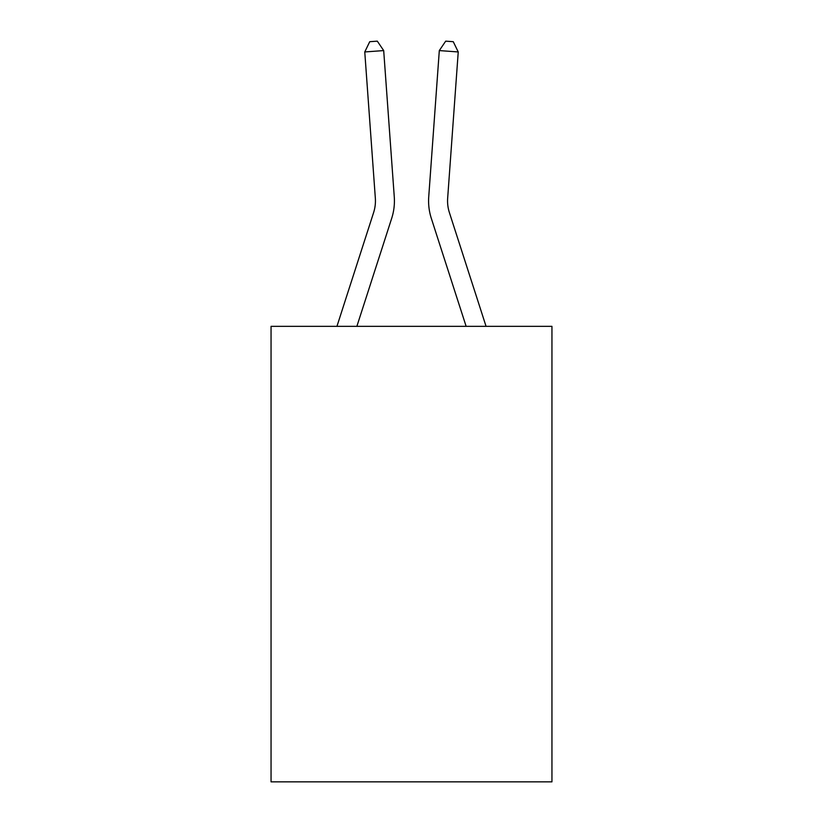 <?xml version="1.0" encoding="UTF-8"?>
<svg xmlns="http://www.w3.org/2000/svg" width="823" height="823" viewBox="0 0 823 823"><rect width="100%" height="100%" fill="white"/><g stroke="black" fill="none" stroke-linecap="round" stroke-linejoin="round"><path stroke-width="1.23" d="M551.945 326.34L551.945 781.85L271.055 781.85L271.055 326.34L551.945 326.34M394.268 196.82L383.693 50.584L394.268 196.82A56.941 56.941 0 0 1 391.676 218.393L356.873 326.34M486.064 326.34L449.389 212.571A37.961 37.961 0 0 1 447.661 198.189L458.236 51.952L439.307 50.584L428.732 196.82A56.941 56.941 0 0 0 431.324 218.393L466.127 326.34M336.936 326.34L373.611 212.571A37.961 37.961 0 0 0 375.339 198.189L364.764 51.952L369.733 41.695L377.304 41.15L383.693 50.584L364.764 51.952M373.611 212.571A37.961 37.961 0 0 0 375.339 198.189A37.961 37.961 0 0 1 373.611 212.571A37.961 37.961 0 0 0 375.339 198.189A37.961 37.961 0 0 1 373.611 212.571A37.961 37.961 0 0 0 375.339 198.189A37.961 37.961 0 0 1 373.611 212.571A37.961 37.961 0 0 0 375.339 198.189A37.961 37.961 0 0 1 373.611 212.571A37.961 37.961 0 0 0 375.339 198.189A37.961 37.961 0 0 1 373.611 212.571M449.389 212.571A37.961 37.961 0 0 1 447.661 198.189A37.961 37.961 0 0 0 449.389 212.571A37.961 37.961 0 0 1 447.661 198.189A37.961 37.961 0 0 0 449.389 212.571A37.961 37.961 0 0 1 447.661 198.189A37.961 37.961 0 0 0 449.389 212.571A37.961 37.961 0 0 1 447.661 198.189A37.961 37.961 0 0 0 449.389 212.571A37.961 37.961 0 0 1 447.661 198.189A37.961 37.961 0 0 0 449.389 212.571A37.961 37.961 0 0 1 447.661 198.189M458.236 51.952L453.267 41.695L445.696 41.15L439.307 50.584L428.732 196.82"/></g></svg>
